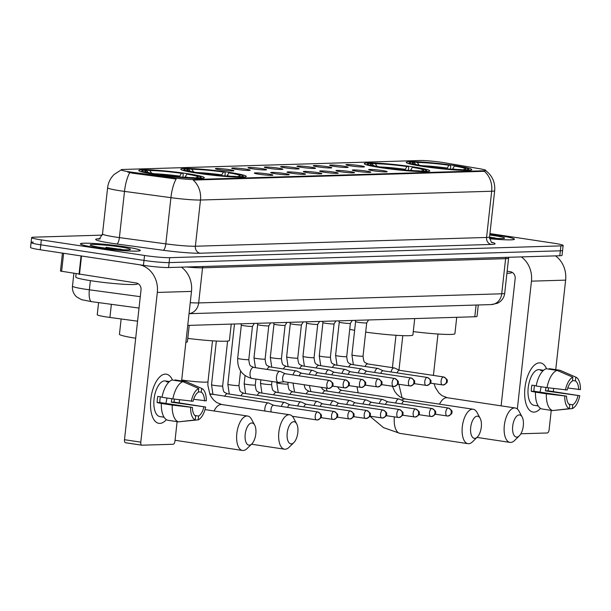<?xml version="1.0" encoding="UTF-8"?>
<svg xmlns="http://www.w3.org/2000/svg" width="611" height="611" viewBox="0 0 611 611"><rect width="100%" height="100%" fill="white"/><g stroke="black" fill="none" stroke-linecap="round" stroke-linejoin="round"><path stroke-width="0.92" d="M197.926 173.295A32.948 2.467 6.3 0 0 246.286 176.442A32.948 2.467 6.3 0 0 229.156 172.355A32.948 2.467 6.3 0 0 180.795 169.209A32.948 2.467 6.3 0 0 197.926 173.295M381.401 167.765A32.948 2.467 6.3 0 0 429.762 170.904A32.948 2.467 6.3 0 0 412.631 166.818A32.948 2.467 6.3 0 0 364.263 163.679A32.948 2.467 6.3 0 0 381.401 167.765M423.408 166.498A32.948 2.467 6.3 0 0 471.768 169.644A32.948 2.467 6.3 0 0 454.637 165.558A32.948 2.467 6.3 0 0 406.277 162.411A32.948 2.467 6.3 0 0 423.408 166.498M155.92 174.563A32.948 2.467 6.3 0 0 204.28 177.702A32.948 2.467 6.3 0 0 187.142 173.616A32.948 2.467 6.3 0 0 138.781 170.477A32.948 2.467 6.3 0 0 155.92 174.563M268.053 173.982A9.325 0.703 -173.7 0 1 272.888 175.166A9.325 0.703 -173.7 0 1 259.217 174.25A9.325 0.703 -173.7 0 1 254.375 173.127A9.325 0.703 -173.7 0 1 258.751 172.982A9.325 0.703 -173.7 0 1 268.053 173.982M284.375 173.493A9.325 0.703 -173.7 0 1 289.209 174.677A9.325 0.703 -173.7 0 1 275.538 173.753A9.325 0.703 -173.7 0 1 270.696 172.63A9.325 0.703 -173.7 0 1 275.072 172.493A9.325 0.703 -173.7 0 1 284.375 173.493M300.696 172.997A9.325 0.703 -173.7 0 1 305.531 174.188A9.325 0.703 -173.7 0 1 291.859 173.264A9.325 0.703 -173.7 0 1 287.017 172.142A9.325 0.703 -173.7 0 1 291.386 171.996A9.325 0.703 -173.7 0 1 300.696 172.997M317.017 172.508A9.325 0.703 -173.7 0 1 321.852 173.692A9.325 0.703 -173.7 0 1 308.181 172.776A9.325 0.703 -173.7 0 1 303.331 171.645A9.325 0.703 -173.7 0 1 307.707 171.508A9.325 0.703 -173.7 0 1 317.017 172.508M333.339 172.012A9.325 0.703 -173.7 0 1 338.173 173.203A9.325 0.703 -173.7 0 1 324.502 172.279A9.325 0.703 -173.7 0 1 319.652 171.156A9.325 0.703 -173.7 0 1 324.029 171.011A9.325 0.703 -173.7 0 1 333.339 172.012M349.66 171.523A9.325 0.703 -173.7 0 1 354.495 172.707A9.325 0.703 -173.7 0 1 340.816 171.79A9.325 0.703 -173.7 0 1 335.974 170.668A9.325 0.703 -173.7 0 1 340.35 170.522A9.325 0.703 -173.7 0 1 349.66 171.523M365.974 171.034A9.325 0.703 -173.7 0 1 370.816 172.218A9.325 0.703 -173.7 0 1 357.137 171.294A9.325 0.703 -173.7 0 1 352.295 170.171A9.325 0.703 -173.7 0 1 356.671 170.026A9.325 0.703 -173.7 0 1 365.974 171.034M382.295 170.538A9.325 0.703 -173.7 0 1 387.137 171.729A9.325 0.703 -173.7 0 1 373.458 170.805A9.325 0.703 -173.7 0 1 368.616 169.682A9.325 0.703 -173.7 0 1 372.993 169.537A9.325 0.703 -173.7 0 1 382.295 170.538M229.041 169.575A9.325 0.703 -173.7 0 1 233.876 170.759A9.325 0.703 -173.7 0 1 220.204 169.835A9.325 0.703 -173.7 0 1 215.362 168.712A9.325 0.703 -173.7 0 1 219.739 168.567A9.325 0.703 -173.7 0 1 229.041 169.575M245.362 169.079A9.325 0.703 -173.7 0 1 250.197 170.27A9.325 0.703 -173.7 0 1 236.526 169.346A9.325 0.703 -173.7 0 1 231.684 168.224A9.325 0.703 -173.7 0 1 236.06 168.078A9.325 0.703 -173.7 0 1 245.362 169.079M261.684 168.59A9.325 0.703 -173.7 0 1 266.518 169.774A9.325 0.703 -173.7 0 1 252.847 168.857A9.325 0.703 -173.7 0 1 248.005 167.727A9.325 0.703 -173.7 0 1 252.381 167.59A9.325 0.703 -173.7 0 1 261.684 168.59M278.005 168.094A9.325 0.703 -173.7 0 1 282.84 169.285A9.325 0.703 -173.7 0 1 269.168 168.361A9.325 0.703 -173.7 0 1 264.326 167.238A9.325 0.703 -173.7 0 1 268.695 167.093A9.325 0.703 -173.7 0 1 278.005 168.094M294.326 167.605A9.325 0.703 -173.7 0 1 299.161 168.789A9.325 0.703 -173.7 0 1 285.49 167.872A9.325 0.703 -173.7 0 1 280.64 166.75A9.325 0.703 -173.7 0 1 285.016 166.604A9.325 0.703 -173.7 0 1 294.326 167.605M310.648 167.109A9.325 0.703 -173.7 0 1 315.482 168.3A9.325 0.703 -173.7 0 1 301.811 167.376A9.325 0.703 -173.7 0 1 296.961 166.253A9.325 0.703 -173.7 0 1 301.338 166.108A9.325 0.703 -173.7 0 1 310.648 167.109M326.969 166.62A9.325 0.703 -173.7 0 1 331.804 167.804A9.325 0.703 -173.7 0 1 318.125 166.887A9.325 0.703 -173.7 0 1 313.283 165.764A9.325 0.703 -173.7 0 1 317.659 165.619A9.325 0.703 -173.7 0 1 326.969 166.62M343.283 166.131A9.325 0.703 -173.7 0 1 348.125 167.315A9.325 0.703 -173.7 0 1 334.446 166.398A9.325 0.703 -173.7 0 1 329.604 165.268A9.325 0.703 -173.7 0 1 333.98 165.13A9.325 0.703 -173.7 0 1 343.283 166.131M359.604 165.634A9.325 0.703 -173.7 0 1 364.446 166.826A9.325 0.703 -173.7 0 1 350.767 165.902A9.325 0.703 -173.7 0 1 345.925 164.779A9.325 0.703 -173.7 0 1 350.302 164.634A9.325 0.703 -173.7 0 1 359.604 165.634M137.574 321.187L109.911 317.453A18.651 1.398 -173.7 0 1 106.948 317.025A18.651 1.398 -173.7 0 1 97.248 314.718L98.585 302.598M132.503 172.287A16.787 1.26 -173.7 0 1 129.838 171.905A16.787 1.26 -173.7 0 1 121.108 169.82A16.787 1.26 -173.7 0 1 123.124 169.453L420.078 160.502A16.787 1.26 -173.7 0 1 445.121 162.862L479.505 168.712A16.787 1.26 -173.7 0 1 485.814 170.4A16.787 1.26 -173.7 0 1 483.79 170.775L194.115 179.504A16.787 1.26 -173.7 0 1 174.158 177.916L132.503 172.287L132.404 173.18L127.699 172.073M478.298 304.973L477.046 316.345A18.651 1.398 -173.7 0 1 474.8 316.758L187.737 325.411M96.034 247.6A30.153 2.261 6.3 0 0 140.286 250.479A30.153 2.261 6.3 0 0 124.606 246.737A30.153 2.261 6.3 0 0 80.354 243.858A30.153 2.261 6.3 0 0 96.034 247.6M489.64 238.702A30.153 2.261 6.3 0 0 514.424 239.199A30.153 2.261 6.3 0 0 498.744 235.464A30.153 2.261 6.3 0 0 489.862 234.25M33.338 242.109A18.651 1.398 6.3 0 0 31.092 242.521L30.55 247.447A18.651 1.398 6.3 0 0 40.25 249.762L143.448 265.342A18.651 1.398 6.3 0 0 168.583 267.534L559.806 255.742L560.348 250.808A18.651 1.398 6.3 0 0 562.594 250.395A18.651 1.398 6.3 0 1 560.348 250.808L169.125 262.6L560.348 250.808L560.89 245.882A18.651 1.398 6.3 0 0 563.136 245.469A18.651 1.398 6.3 0 0 553.436 243.155L489.938 233.57M143.448 265.342L143.99 260.408A18.651 1.398 6.3 0 0 169.125 262.6A18.651 1.398 6.3 0 1 143.99 260.408L40.792 244.835L143.99 260.408L144.54 255.482A18.651 1.398 6.3 0 0 169.667 257.674L560.89 245.882M31.092 242.521A18.651 1.398 6.3 0 0 40.792 244.835A18.651 1.398 6.3 0 1 31.092 242.521L31.642 237.595A18.651 1.398 6.3 0 0 41.334 239.902L144.54 255.482M485.661 170.568C492.29 175.632 495.292 182.345 494.673 190.693A24.868 1.864 -173.7 0 1 491.679 191.243A21.759 19.155 88.3 0 0 484.424 171.301L193.221 180.077A21.759 19.155 -91.7 0 1 200.477 200.026A24.868 1.864 -173.7 0 1 170.92 197.666A21.759 6.706 -82.3 0 1 176.159 178.992L132.404 173.18M102.266 235.12L33.88 237.183A18.651 1.398 6.3 0 0 31.642 237.595M559.806 255.742A18.651 1.398 6.3 0 0 562.044 255.329L563.136 245.469M124.461 246.745A29.84 2.238 6.3 0 0 80.66 243.896A29.84 2.238 6.3 0 0 96.179 247.592A29.84 2.238 6.3 0 0 139.98 250.441A29.84 2.238 6.3 0 0 124.461 246.745M76.1 273.85L75.749 277.027A31.085 2.329 6.3 0 0 91.917 280.884A31.085 2.329 6.3 0 0 137.536 283.855L137.59 283.389M123.002 249.746L106.001 247.295L111.034 248.776M100.716 247.455A20.262 1.52 6.3 0 0 130.395 249.502A20.262 1.52 6.3 0 0 119.924 246.882A20.262 1.52 6.3 0 0 99.44 244.69A20.262 1.52 6.3 0 0 90.222 245.064A20.262 1.52 6.3 0 0 100.716 247.455M106.001 247.295L116.754 249.326M119.695 248.975L122.666 249.731M159.891 423.408A24.868 11.64 -81.4 0 1 150.573 406.941A24.868 11.64 -81.4 0 1 153.521 387.397A24.868 11.64 -81.4 0 1 165.329 374.115A24.868 11.64 -81.4 0 1 172.462 380.08A24.868 11.64 -81.4 0 0 166.322 374.176A24.868 11.64 -81.4 0 0 165.329 374.115A24.868 11.64 -81.4 0 0 150.948 398.067A24.868 11.64 -81.4 0 0 158.898 423.347A24.868 11.64 -81.4 0 0 159.891 423.408A24.868 11.64 -81.4 0 0 166.391 419.65A24.868 11.64 -81.4 0 1 159.891 423.408M139.72 264.777A24.868 21.897 88.3 0 1 157.317 292.432L140.79 442.158A3.108 1.459 98.6 0 0 141.798 445.19A3.108 1.459 98.6 0 0 141.92 445.198L173.15 444.258A3.108 1.459 98.6 0 0 174.96 441.127L177.114 421.651M181.375 267.144A24.868 21.897 88.3 0 1 191.487 291.409L181.604 380.928M179.527 399.785L179.183 402.87M141.676 445.159L125.629 442.738A3.108 1.459 -81.4 0 1 125.499 442.731A3.108 1.459 -81.4 0 1 124.491 439.699L141.019 289.973A6.217 5.476 -91.7 0 0 136.268 282.992L60.451 271.078L62.437 253.114M162.068 397.074L157.791 396.424A18.025 8.439 -81.4 0 0 157.111 402.588L161.35 403.443A20.514 9.6 -81.4 0 0 167.605 420.215L178.473 421.857L195.245 419.933L195.665 416.144A12.434 5.82 -81.4 0 1 192.412 407.422L159.822 402.504A12.434 5.82 98.6 0 1 160.395 396.822M172.89 398.922L193.091 401.259A12.434 5.82 -81.4 0 1 198.3 392.285L198.72 388.497L182.91 381.661L172.042 380.019A20.514 9.6 -81.4 0 0 162.03 397.28L172.89 398.922A20.514 9.6 -81.4 0 1 182.91 381.661M163.924 417.122A18.025 8.439 -81.4 0 1 163.893 417.122A18.025 8.439 -81.4 0 1 163.175 417.076A18.025 8.439 -81.4 0 1 162.45 416.901L164.031 417.137M163.175 417.076L159.922 416.587A18.025 8.439 -81.4 0 1 154.155 398.257A18.025 8.439 -81.4 0 1 164.58 380.89A18.025 8.439 -81.4 0 1 165.298 380.936L168.56 381.424A18.025 8.439 -81.4 0 1 169.285 381.608L169.384 381.623M168.896 382.081L166.337 381.699A18.025 8.439 -81.4 0 1 167.842 381.386A18.025 8.439 -81.4 0 1 168.56 381.424M174.395 399.12A18.025 8.439 -81.4 0 1 173.944 402.076L205.632 407.025A16.161 7.569 -81.4 0 1 198.193 419.849L198.613 416.06L194.802 415.48M198.361 391.758L201.248 392.193L201.668 388.405L185.851 381.57L174.99 379.927L174.929 380.454M185.851 381.57A20.514 9.6 -81.4 0 1 186.378 381.76L201.775 388.451A16.161 7.569 -81.4 0 1 206.312 400.862L193.641 399.281M180.489 421.628L198.193 419.849M191.281 401.32A16.161 7.569 -81.4 0 1 198.72 388.497M201.248 392.193A12.434 5.82 -81.4 0 1 204.502 400.915M171.79 398.754A12.434 5.82 98.6 0 1 171.233 402.16L205.632 407.025M203.822 407.079A12.434 5.82 -81.4 0 1 198.613 416.06M178.473 421.857A20.514 9.6 -81.4 0 1 172.21 405.085L192.412 407.422M161.35 403.443L172.21 405.085M195.245 419.933A16.161 7.569 -81.4 0 1 190.601 407.476M166.902 398.021A12.434 5.82 -81.4 0 1 165.795 403.405M157.111 402.588L159.822 402.504M171.233 402.16L173.944 402.076M489.632 238.68A29.84 2.238 6.3 0 0 514.111 239.168A29.84 2.238 6.3 0 0 498.599 235.464A29.84 2.238 6.3 0 0 489.862 234.273M497.14 238.473L489.548 237.076M489.541 237.931A20.262 1.52 6.3 0 0 504.526 238.221A20.262 1.52 6.3 0 0 494.055 235.602A20.262 1.52 6.3 0 0 489.778 234.998M506.924 273.285A31.085 2.329 6.3 0 0 511.674 272.575L511.728 272.109M489.533 237.763L490.885 238.046M493.833 237.694L496.804 238.458M249.288 445.159A11.189 5.239 98.6 0 0 251.839 443.869A11.189 5.239 98.6 0 0 254.672 425.096A11.189 5.239 98.6 0 0 251.732 422.98A11.189 5.239 98.6 0 0 245.21 434.23A11.189 5.239 98.6 0 0 249.288 445.159M251.839 443.869L247.142 448.489A17.406 8.149 -81.4 0 1 243.17 450.498A17.406 8.149 -81.4 0 1 242.483 450.46A17.406 8.149 -81.4 0 1 236.915 432.764A17.406 8.149 -81.4 0 1 246.981 415.999A17.406 8.149 -81.4 0 1 247.676 416.038A17.406 8.149 -81.4 0 1 251.549 419.299L254.672 425.096M121.138 318.965L119.451 334.232A34.193 2.566 6.3 0 0 135.695 338.234M146.77 170.622L147.289 170.164A29.588 2.215 6.3 0 1 182.758 173.257L183.216 174.471L182.918 177.159M199.079 178.458L198.712 177.923A29.588 2.215 6.3 0 0 200.874 177.159A29.588 2.215 6.3 0 0 188.188 174.082L186.829 174.12L184.988 177.305M196.055 178.427L195.772 178.015A29.588 2.215 6.3 0 1 160.303 174.922L160.158 175.174M182.758 173.257L181.398 173.303A26.731 2.001 6.3 0 0 149.81 170.545L147.289 170.164M198.712 177.923L196.2 177.549A26.731 2.001 6.3 0 0 198.01 177.167A26.731 2.001 6.3 0 0 186.829 174.12M160.303 174.922L161.663 174.876A26.731 2.001 6.3 0 0 193.252 177.633L195.772 178.015M149.81 170.545L151.979 173.715M179.397 176.877L181.398 173.303M195.68 178L196.2 177.549M185.874 342.313A34.193 2.566 6.3 0 0 187.417 341.732L189.227 325.365M154.713 174.372L154.873 174.097A29.588 2.215 6.3 0 1 142.218 170.683L141.019 171.645M148.122 172.47L146.861 170.629L144.349 170.255A29.588 2.215 6.3 0 0 142.218 170.683M146.861 170.629A26.731 2.001 6.3 0 0 145.021 171.317A26.731 2.001 6.3 0 0 156.233 174.059L154.873 174.097M156.233 174.059L156.454 174.639M291.294 443.892A11.189 5.239 98.6 0 0 293.845 442.601A11.189 5.239 98.6 0 0 296.679 423.835A11.189 5.239 98.6 0 0 293.746 421.712A11.189 5.239 98.6 0 0 287.216 432.962A11.189 5.239 98.6 0 0 291.294 443.892M293.845 442.601L289.156 447.221A17.406 8.149 -81.4 0 1 285.184 449.238A17.406 8.149 -81.4 0 1 284.489 449.192A17.406 8.149 -81.4 0 1 278.929 431.496A17.406 8.149 -81.4 0 1 288.995 414.732A17.406 8.149 -81.4 0 1 289.683 414.77A17.406 8.149 -81.4 0 1 293.563 418.031L296.679 423.835M188.776 169.354L189.303 168.896A29.588 2.215 6.3 0 1 224.772 171.989L225.222 173.203L224.932 175.892M241.085 177.19L240.726 176.655A29.588 2.215 6.3 0 0 242.888 175.892A29.588 2.215 6.3 0 0 230.202 172.814L228.835 172.852L227.002 176.037M238.061 177.159L237.778 176.747A29.588 2.215 6.3 0 1 202.31 173.654L202.165 173.906M224.772 171.989L223.405 172.035A26.731 2.001 6.3 0 0 191.816 169.278L189.303 168.896M240.726 176.655L238.214 176.281A26.731 2.001 6.3 0 0 240.016 175.899A26.731 2.001 6.3 0 0 228.835 172.852M202.31 173.654L203.677 173.608A26.731 2.001 6.3 0 0 235.266 176.365L237.778 176.747M191.816 169.278L193.993 172.447M221.411 175.609L223.405 172.035M237.687 176.732L238.214 176.281M187.791 338.387A34.193 2.566 6.3 0 0 229.43 340.472L231.233 324.097M196.719 173.112L196.879 172.837A29.588 2.215 6.3 0 1 184.232 169.423L183.025 170.377M190.136 171.21L188.868 169.369L186.355 168.987A29.588 2.215 6.3 0 0 184.232 169.423M188.868 169.369A26.731 2.001 6.3 0 0 187.027 170.049A26.731 2.001 6.3 0 0 198.239 172.791L196.879 172.837M198.239 172.791L198.46 173.371M474.77 438.362A11.189 5.239 98.6 0 0 477.321 437.071A11.189 5.239 98.6 0 0 480.154 418.306A11.189 5.239 98.6 0 0 477.214 416.183A11.189 5.239 98.6 0 0 470.691 427.433A11.189 5.239 98.6 0 0 474.77 438.362M477.321 437.071L472.624 441.692A17.406 8.149 -81.4 0 1 468.66 443.701A17.406 8.149 -81.4 0 1 467.965 443.662A17.406 8.149 -81.4 0 1 462.405 425.966A17.406 8.149 -81.4 0 1 472.463 409.202A17.406 8.149 -81.4 0 1 473.158 409.24A17.406 8.149 -81.4 0 1 477.031 412.501L480.154 418.306M349.729 329.306A34.193 2.566 6.3 0 0 354.624 330.322M372.252 163.824L372.779 163.366A29.588 2.215 6.3 0 1 408.247 166.459L408.698 167.674L408.4 170.362M424.561 171.66L424.202 171.126A29.588 2.215 6.3 0 0 426.363 170.362A29.588 2.215 6.3 0 0 413.678 167.284L412.31 167.322L410.477 170.507M421.537 171.63L421.254 171.217A29.588 2.215 6.3 0 1 385.785 168.124L385.64 168.376M408.247 166.459L406.88 166.505A26.731 2.001 6.3 0 0 375.291 163.748L372.779 163.366M424.202 171.126L421.682 170.752A26.731 2.001 6.3 0 0 423.492 170.37A26.731 2.001 6.3 0 0 412.31 167.322M385.785 168.124L387.145 168.078A26.731 2.001 6.3 0 0 418.741 170.836L421.254 171.217M375.291 163.748L377.461 166.918M404.879 170.079L406.88 166.505M421.162 171.202L421.682 170.752M365.684 332.109A34.193 2.566 6.3 0 0 412.906 334.935L414.709 318.568M380.195 167.574L380.355 167.299A29.588 2.215 6.3 0 1 367.707 163.885L366.501 164.848M373.604 165.673L372.343 163.832L369.831 163.458A29.588 2.215 6.3 0 0 367.707 163.885M372.343 163.832A26.731 2.001 6.3 0 0 370.503 164.519A26.731 2.001 6.3 0 0 381.715 167.261L380.355 167.299M381.715 167.261L381.936 167.842M516.776 437.094A11.189 5.239 98.6 0 0 519.327 435.803A11.189 5.239 98.6 0 0 522.161 417.038A11.189 5.239 98.6 0 0 519.228 414.915A11.189 5.239 98.6 0 0 512.698 426.165A11.189 5.239 98.6 0 0 516.776 437.094M519.327 435.803L514.638 440.424A17.406 8.149 -81.4 0 1 510.666 442.44A17.406 8.149 -81.4 0 1 509.971 442.395A17.406 8.149 -81.4 0 1 504.411 424.698A17.406 8.149 -81.4 0 1 514.477 407.934A17.406 8.149 -81.4 0 1 515.165 407.972A17.406 8.149 -81.4 0 1 519.045 411.234L522.161 417.038M414.266 162.557L414.785 162.098A29.588 2.215 6.3 0 1 450.254 165.199L450.712 166.413L450.414 169.094M466.575 170.393L466.208 169.866A29.588 2.215 6.3 0 0 468.37 169.094A29.588 2.215 6.3 0 0 455.684 166.016L454.324 166.055L452.484 169.239M463.543 170.362L463.26 169.95A29.588 2.215 6.3 0 1 427.792 166.856L427.647 167.109M450.254 165.199L448.886 165.237A26.731 2.001 6.3 0 0 417.298 162.48L414.785 162.098M466.208 169.866L463.696 169.484A26.731 2.001 6.3 0 0 465.498 169.102A26.731 2.001 6.3 0 0 454.324 166.055M427.792 166.856L429.159 166.818A26.731 2.001 6.3 0 0 460.747 169.568L463.26 169.95M417.298 162.48L419.474 165.65M446.893 168.812L448.886 165.237M463.169 169.934L463.696 169.484M413.273 331.59A34.193 2.566 6.3 0 0 454.912 333.675L456.723 317.3M422.201 166.314L422.361 166.039A29.588 2.215 6.3 0 1 409.714 162.625L408.515 163.58M415.617 164.412L414.35 162.572L411.837 162.19A29.588 2.215 6.3 0 0 409.714 162.625M414.35 162.572A26.731 2.001 6.3 0 0 412.517 163.252A26.731 2.001 6.3 0 0 423.728 165.993L422.361 166.039M423.728 165.993L423.942 166.574M273.675 405.299L268.68 403.023A5.598 2.62 98.6 0 0 268.351 402.924A5.598 2.62 98.6 0 0 268.122 402.909A5.598 2.62 98.6 0 0 264.861 408.53A5.598 2.62 98.6 0 0 264.869 411.027M273.705 405.314A4.04 1.894 98.6 0 0 273.545 405.276A4.04 1.894 98.6 0 0 273.384 405.269A4.04 1.894 98.6 0 0 271.032 409.332A4.04 1.894 98.6 0 0 271.223 411.982M289.996 404.803L285.001 402.527A5.598 2.62 98.6 0 0 284.665 402.428A5.598 2.62 98.6 0 0 284.443 402.412A5.598 2.62 98.6 0 0 281.465 406.468M290.026 404.826A4.04 1.894 98.6 0 0 289.866 404.788A4.04 1.894 98.6 0 0 289.706 404.772A4.04 1.894 98.6 0 0 287.636 407.4M306.31 404.314L301.322 402.038A5.598 2.62 98.6 0 0 300.986 401.939A5.598 2.62 98.6 0 0 300.765 401.923A5.598 2.62 98.6 0 0 297.786 405.979M306.348 404.329A4.04 1.894 98.6 0 0 306.187 404.291A4.04 1.894 98.6 0 0 306.027 404.283A4.04 1.894 98.6 0 0 303.957 406.911M322.631 403.818L317.644 401.542A5.598 2.62 98.6 0 0 317.308 401.442A5.598 2.62 98.6 0 0 317.086 401.435A5.598 2.62 98.6 0 0 314.1 405.49M322.669 403.84A4.04 1.894 98.6 0 0 322.509 403.802A4.04 1.894 98.6 0 0 322.348 403.795A4.04 1.894 98.6 0 0 320.279 406.422M338.952 403.329L333.965 401.053A5.598 2.62 98.6 0 0 333.629 400.953A5.598 2.62 98.6 0 0 333.407 400.938A5.598 2.62 98.6 0 0 330.421 404.994M338.983 403.344A4.04 1.894 98.6 0 0 338.83 403.306A4.04 1.894 98.6 0 0 338.67 403.298A4.04 1.894 98.6 0 0 336.592 405.925M355.274 402.832L350.286 400.564A5.598 2.62 98.6 0 0 349.95 400.457A5.598 2.62 98.6 0 0 349.729 400.449A5.598 2.62 98.6 0 0 346.743 404.505M355.304 402.855A4.04 1.894 98.6 0 0 355.151 402.817A4.04 1.894 98.6 0 0 354.991 402.809A4.04 1.894 98.6 0 0 352.914 405.437M371.595 402.344L366.608 400.068A5.598 2.62 98.6 0 0 366.272 399.968A5.598 2.62 98.6 0 0 366.05 399.953A5.598 2.62 98.6 0 0 363.064 404.008M371.625 402.366A4.04 1.894 98.6 0 0 371.473 402.328A4.04 1.894 98.6 0 0 371.312 402.313A4.04 1.894 98.6 0 0 369.235 404.94M387.916 401.855L382.929 399.579A5.598 2.62 98.6 0 0 382.593 399.479A5.598 2.62 98.6 0 0 382.371 399.464A5.598 2.62 98.6 0 0 379.385 403.52M387.947 401.87A4.04 1.894 98.6 0 0 387.794 401.832A4.04 1.894 98.6 0 0 387.634 401.824A4.04 1.894 98.6 0 0 385.556 404.451M404.238 401.358L399.25 399.082A5.598 2.62 98.6 0 0 398.914 398.983A5.598 2.62 98.6 0 0 398.693 398.968A5.598 2.62 98.6 0 0 395.707 403.031M404.268 401.381A4.04 1.894 98.6 0 0 404.115 401.343A4.04 1.894 98.6 0 0 403.947 401.328A4.04 1.894 98.6 0 0 401.878 403.963M254.344 323.402L252.458 326.32A5.598 0.42 -173.7 0 1 252.458 326.32A5.598 0.42 -173.7 0 1 244.247 325.77A5.598 0.42 -173.7 0 1 241.345 325.09A5.598 0.42 -173.7 0 1 241.337 325.075L240.871 323.807M285.291 373.749L280.296 371.473A5.598 2.62 98.6 0 0 279.96 371.373A5.598 2.62 98.6 0 0 279.739 371.358A5.598 2.62 98.6 0 0 276.478 376.987A5.598 2.62 98.6 0 0 278.295 382.44A5.598 2.62 98.6 0 0 278.517 382.448A5.598 2.62 98.6 0 0 278.647 382.44L284.084 381.738M285.322 373.772A4.04 1.894 98.6 0 0 285.161 373.733A4.04 1.894 98.6 0 0 285.001 373.718A4.04 1.894 98.6 0 0 282.649 377.781A4.04 1.894 98.6 0 0 283.955 381.722A4.04 1.894 98.6 0 0 284.115 381.73M268.787 325.808A5.598 0.42 -173.7 0 1 268.779 325.823A5.598 0.42 -173.7 0 1 260.569 325.273A5.598 0.42 -173.7 0 1 257.666 324.601A5.598 0.42 -173.7 0 1 257.659 324.578L257.185 323.318M301.605 373.26L296.618 370.984A5.598 2.62 98.6 0 0 296.282 370.885A5.598 2.62 98.6 0 0 296.06 370.869A5.598 2.62 98.6 0 0 293.081 374.925M301.643 373.275A4.04 1.894 98.6 0 0 301.483 373.237A4.04 1.894 98.6 0 0 301.322 373.229A4.04 1.894 98.6 0 0 299.253 375.857M286.987 322.417L285.1 325.335A5.598 0.42 -173.7 0 1 285.1 325.335A5.598 0.42 -173.7 0 1 276.89 324.785A5.598 0.42 -173.7 0 1 273.98 324.105A5.598 0.42 -173.7 0 1 273.98 324.09L273.507 322.829M317.926 372.763L312.939 370.487A5.598 2.62 98.6 0 0 312.603 370.388A5.598 2.62 98.6 0 0 312.381 370.381A5.598 2.62 98.6 0 0 309.395 374.436M317.964 372.786A4.04 1.894 98.6 0 0 317.804 372.748A4.04 1.894 98.6 0 0 317.644 372.741A4.04 1.894 98.6 0 0 315.574 375.368M303.308 321.928L301.422 324.838A5.598 0.42 -173.7 0 1 301.422 324.838A5.598 0.42 -173.7 0 1 293.211 324.288A5.598 0.42 -173.7 0 1 290.301 323.616A5.598 0.42 -173.7 0 1 290.301 323.601L289.828 322.333M334.248 372.275L329.26 369.999A5.598 2.62 98.6 0 0 328.924 369.899A5.598 2.62 98.6 0 0 328.703 369.884A5.598 2.62 98.6 0 0 325.716 373.94M334.278 372.29A4.04 1.894 98.6 0 0 334.125 372.252A4.04 1.894 98.6 0 0 333.965 372.244A4.04 1.894 98.6 0 0 331.888 374.871M319.064 365.477A5.598 2.62 98.6 0 0 318.85 365.424C315.772 363.492 314.986 365.454 314.069 357.603L317.743 324.342A5.598 0.42 -173.7 0 1 317.735 324.349A5.598 0.42 -173.7 0 1 309.533 323.799A5.598 0.42 -173.7 0 1 306.623 323.12A5.598 0.42 -173.7 0 1 306.623 323.104L306.149 321.844M350.569 371.778L345.582 369.51A5.598 2.62 98.6 0 0 345.246 369.403A5.598 2.62 98.6 0 0 345.024 369.395A5.598 2.62 98.6 0 0 342.038 373.451M350.599 371.801A4.04 1.894 98.6 0 0 350.447 371.763A4.04 1.894 98.6 0 0 350.286 371.755A4.04 1.894 98.6 0 0 348.209 374.383M325.854 323.311A5.598 0.42 -173.7 0 1 322.944 322.631A5.598 0.42 -173.7 0 1 322.944 322.616L319.27 355.885A5.598 0.42 -173.7 0 0 322.18 356.58A5.598 0.42 -173.7 0 0 329.543 357.244A5.598 0.42 -173.7 0 0 330.391 357.114L334.064 323.853A5.598 0.42 -173.7 0 1 325.854 323.311M411.249 378.033A4.04 1.894 98.6 0 0 410.982 377.942L366.768 371.274A4.04 1.894 98.6 0 1 366.921 371.312L361.903 369.013A5.598 2.62 98.6 0 0 361.567 368.914A5.598 2.62 98.6 0 0 361.345 368.899A5.598 2.62 98.6 0 0 358.359 372.954M366.768 371.274A4.04 1.894 98.6 0 0 366.608 371.259A4.04 1.894 98.6 0 0 364.53 373.886M334.064 323.845A5.598 0.42 -173.7 0 1 334.057 323.861L335.951 320.943M342.175 322.814A5.598 0.42 -173.7 0 1 339.265 322.134A5.598 0.42 -173.7 0 1 339.265 322.119L335.592 355.396A5.598 0.42 -173.7 0 0 338.502 356.091A5.598 0.42 -173.7 0 0 345.864 356.748A5.598 0.42 -173.7 0 0 346.712 356.618L350.386 323.356A5.598 0.42 -173.7 0 1 342.175 322.814M383.212 370.801L378.224 368.525A5.598 2.62 98.6 0 0 377.888 368.425A5.598 2.62 98.6 0 0 377.667 368.41A5.598 2.62 98.6 0 0 374.68 372.466M383.242 370.816A4.04 1.894 98.6 0 0 383.089 370.778A4.04 1.894 98.6 0 0 382.929 370.77A4.04 1.894 98.6 0 0 380.852 373.397M350.386 323.349A5.598 0.42 -173.7 0 1 350.378 323.364L352.264 320.454M368.586 319.958L366.699 322.875A5.598 0.42 -173.7 0 1 366.699 322.875A5.598 0.42 -173.7 0 1 358.497 322.325A5.598 0.42 -173.7 0 1 355.587 321.646A5.598 0.42 -173.7 0 1 355.587 321.63M399.533 370.304L394.546 368.028A5.598 2.62 98.6 0 0 394.21 367.929A5.598 2.62 98.6 0 0 393.988 367.914A5.598 2.62 98.6 0 0 391.002 371.977M399.563 370.327A4.04 1.894 98.6 0 0 399.411 370.289A4.04 1.894 98.6 0 0 399.243 370.274A4.04 1.894 98.6 0 0 397.173 372.909M534.022 412.127A24.868 11.64 -81.4 0 1 524.704 395.661A24.868 11.64 -81.4 0 1 527.66 376.116A24.868 11.64 -81.4 0 1 539.467 362.835A24.868 11.64 -81.4 0 1 546.601 368.8A24.868 11.64 -81.4 0 0 540.452 362.896A24.868 11.64 -81.4 0 0 539.467 362.835A24.868 11.64 -81.4 0 0 525.086 386.794A24.868 11.64 -81.4 0 0 533.036 412.066A24.868 11.64 -81.4 0 0 534.022 412.127A24.868 11.64 -81.4 0 0 540.529 408.377A24.868 11.64 -81.4 0 1 534.022 412.127M521.336 256.903A24.868 21.897 88.3 0 1 531.455 281.159L517.341 409.019M555.506 255.872A24.868 21.897 88.3 0 1 565.626 280.128L555.743 369.647M551.244 410.371L549.098 429.854A3.108 1.459 98.6 0 1 547.28 432.978L520.862 433.772M553.658 388.504L553.322 391.59M501.119 405.857L515.157 278.7A6.217 5.476 -91.7 0 0 510.406 271.719L507.153 271.223M536.206 385.793L531.929 385.144A18.025 8.439 -81.4 0 0 531.249 391.307L535.488 392.163A20.514 9.6 -81.4 0 0 541.743 408.935L552.604 410.577L569.383 408.66L569.803 404.872A12.434 5.82 -81.4 0 1 566.55 396.149L533.961 391.231A12.434 5.82 98.6 0 1 534.533 385.541M547.028 387.641L567.229 389.986A12.434 5.82 -81.4 0 1 572.438 381.004L572.858 377.216L557.041 370.381L546.181 368.739A20.514 9.6 -81.4 0 0 536.168 386.007L547.028 387.641A20.514 9.6 -81.4 0 1 557.041 370.381M538.062 405.841A18.025 8.439 -81.4 0 1 538.031 405.841A18.025 8.439 -81.4 0 1 537.313 405.803A18.025 8.439 -81.4 0 1 536.588 405.62L538.161 405.857M537.313 405.803L534.052 405.307A18.025 8.439 -81.4 0 1 528.294 386.984A18.025 8.439 -81.4 0 1 538.719 369.617A18.025 8.439 -81.4 0 1 539.437 369.655L542.698 370.151A18.025 8.439 -81.4 0 1 543.423 370.327L543.523 370.342M543.026 370.801L540.475 370.419A18.025 8.439 -81.4 0 1 541.98 370.106A18.025 8.439 -81.4 0 1 542.698 370.151M548.533 387.84A18.025 8.439 -81.4 0 1 548.082 390.803L579.77 395.745A16.161 7.569 -81.4 0 1 572.331 408.568L572.751 404.78L568.933 404.207M572.499 380.485L575.386 380.92L575.799 377.124L559.989 370.289L549.129 368.654L549.068 369.174M559.989 370.289A20.514 9.6 -81.4 0 1 560.508 370.48L575.913 377.17A16.161 7.569 -81.4 0 1 580.45 389.589L567.779 388M554.62 410.348L572.331 408.568M565.419 390.039A16.161 7.569 -81.4 0 1 572.858 377.216M575.386 380.92A12.434 5.82 -81.4 0 1 578.64 389.642M545.928 387.473A12.434 5.82 98.6 0 1 545.371 390.88L579.77 395.745M577.96 395.806A12.434 5.82 -81.4 0 1 572.751 404.78M552.604 410.577A20.514 9.6 -81.4 0 1 546.349 393.805L566.55 396.149M535.488 392.163L546.349 393.805M569.383 408.66A16.161 7.569 -81.4 0 1 564.74 396.203M541.041 386.74A12.434 5.82 -81.4 0 1 539.933 392.132M531.249 391.307L533.961 391.231M545.371 390.88L548.082 390.803M111.362 304.324L109.911 317.453M194.115 179.504L194.046 180.115M174.158 177.916L174.066 178.809M483.79 170.775L483.729 171.378M476.091 305.034L474.8 316.758M491.985 242.368A31.085 2.329 -173.7 0 1 491.328 244.438L200.125 253.214A31.085 2.329 -173.7 0 1 163.175 250.266A6.217 1.917 97.7 0 0 165.818 243.873L170.92 197.666L124.499 191.388A24.868 1.864 -173.7 0 1 120.55 190.831A24.868 1.864 -173.7 0 1 107.612 187.745L102.511 233.952A24.868 1.864 6.3 0 0 115.448 237.037A24.868 1.864 6.3 0 0 119.397 237.603L165.818 243.873A24.868 1.864 6.3 0 0 195.375 246.233L486.577 237.458A24.868 1.864 6.3 0 0 489.571 236.908C490.748 241.353 491.718 243.27 492.458 242.651M129.784 172.646A21.759 6.706 -82.3 0 0 124.499 191.388L119.397 237.603A6.217 1.917 97.7 0 1 116.762 243.995A31.085 2.329 -173.7 0 1 98.967 238.764M491.328 244.438A6.217 5.476 -91.7 0 1 486.577 237.458L491.679 191.243L200.477 200.026L195.375 246.233A6.217 5.476 -91.7 0 0 200.125 253.214M163.175 250.266L116.762 243.995M41.334 239.902L40.25 249.762M169.667 257.674L168.583 267.534M91.917 301.658A12.434 3.834 -82.3 0 1 91.619 301.658L81.484 299.657L76.52 296.809C73.473 293.906 72.129 290.347 72.48 286.147A24.868 1.864 6.3 0 0 85.41 289.232A24.868 1.864 6.3 0 0 89.366 289.797L90.375 280.648M190.242 302.689A24.868 1.864 6.3 0 0 198.667 302.926L202.547 267.809A24.868 1.864 -173.7 0 1 186.615 266.992M139.025 308.059L91.619 301.658A12.434 3.834 -82.3 0 1 89.366 289.797L140.286 296.671M189.036 313.649A12.434 10.945 -91.7 0 0 198.667 302.926L501.73 293.792L505.61 258.674L202.547 267.809A3.108 2.734 88.3 0 1 202.974 266.495M504.717 293.242C504.235 296.977 502.471 299.94 499.424 302.147L497.499 303.255L491.244 304.584A12.434 10.945 -91.7 0 0 501.73 293.792A24.868 1.864 6.3 0 0 504.717 293.242L508.596 258.125A24.868 1.864 -173.7 0 1 505.61 258.674A3.108 2.734 88.3 0 1 506.03 257.361M191.487 291.409L157.317 292.432M81.515 255.994L79.476 274.423M124.491 439.699L140.79 442.158M79.025 274.354L81.064 255.925M63.62 253.29L61.619 271.391M179.741 176.136A23.913 1.795 6.3 0 0 154.491 173.768M188.226 177.488A23.913 1.795 6.3 0 0 185.171 176.953M212.506 340.823L207.984 381.76A17.406 1.306 -173.7 0 1 205.892 382.142A17.406 1.306 -173.7 0 1 182.437 380.095A17.406 1.306 -173.7 0 1 181.711 379.989M207.984 381.76L207.847 385.197L209.909 394.355L211.314 396.997L213.453 399.808L216.454 402.405L221.793 404.528A17.406 8.149 98.6 0 0 221.098 404.482A17.406 8.149 98.6 0 0 214.033 410.959M221.755 174.868A23.913 1.795 6.3 0 0 196.505 172.501M230.24 176.228A23.913 1.795 6.3 0 0 227.185 175.685M392.415 386.267L394.79 391.468L396.921 394.278L399.93 396.875L405.261 398.991A17.406 8.149 98.6 0 0 404.574 398.952A17.406 8.149 98.6 0 0 401.557 400.136M394.37 416.908A17.406 8.149 98.6 0 0 400.068 433.413L467.965 443.662M405.223 169.339A23.913 1.795 6.3 0 0 379.973 166.971M413.708 170.69A23.913 1.795 6.3 0 0 410.653 170.156M434.054 383.693L435.391 387.557L438.935 393.01L441.944 395.607L447.275 397.73A17.406 8.149 98.6 0 0 446.58 397.685A17.406 8.149 98.6 0 0 439.515 404.161M447.237 168.071A23.913 1.795 6.3 0 0 421.987 165.703M455.722 169.43A23.913 1.795 6.3 0 0 452.667 168.888M437.988 334.026L433.466 374.963A17.406 1.306 -173.7 0 1 432.481 375.276M317.598 411.944A4.04 1.894 98.6 0 0 315.261 415.831A4.04 1.894 98.6 0 0 316.551 419.94A4.04 1.894 98.6 0 0 316.712 419.948A4.04 3.559 88.3 0 0 317.277 419.986A4.04 3.559 88.3 0 0 320.691 416.481A4.04 3.559 -91.7 0 0 317.598 411.944A4.04 1.894 98.6 0 1 317.758 411.951L273.545 405.276M211.314 394.332A5.598 2.62 98.6 0 0 211.1 394.278A5.598 2.62 98.6 0 0 210.879 394.263A5.598 2.62 98.6 0 0 210.711 394.286A5.598 2.62 98.6 0 0 210.008 394.576M318.033 412.035A4.04 1.894 98.6 0 0 317.758 411.951C320.951 413.953 322.096 415.281 321.195 415.931C322.02 417.16 320.714 418.504 317.277 419.986L292.341 416.29M333.919 411.447A4.04 1.894 98.6 0 0 331.582 415.343A4.04 1.894 98.6 0 0 332.873 419.452A4.04 1.894 98.6 0 0 333.033 419.459A4.04 3.559 88.3 0 0 333.598 419.49A4.04 3.559 88.3 0 0 337.005 415.984A4.04 3.559 -91.7 0 0 333.919 411.447A4.04 1.894 98.6 0 1 334.08 411.455L289.866 404.788M227.636 393.843A5.598 2.62 98.6 0 0 227.422 393.79C224.344 391.857 223.557 393.82 222.641 385.969A5.598 0.42 -173.7 0 1 221.793 386.099A5.598 0.42 -173.7 0 1 214.43 385.434A5.598 0.42 -173.7 0 1 211.521 384.747L216.347 341.045M284.665 402.428L227.422 393.79A5.598 2.62 98.6 0 0 227.193 393.774A5.598 2.62 98.6 0 0 227.032 393.79A5.598 2.62 98.6 0 0 224.711 396.333M334.354 411.547A4.04 1.894 98.6 0 0 334.08 411.455C337.272 413.464 338.418 414.793 337.516 415.442C338.341 416.664 337.035 418.016 333.598 419.49L320.828 417.634M350.24 410.959A4.04 1.894 98.6 0 0 347.903 414.846A4.04 1.894 98.6 0 0 349.194 418.955A4.04 1.894 98.6 0 0 349.355 418.963A4.04 3.559 88.3 0 0 349.92 419.001A4.04 3.559 88.3 0 0 353.326 415.495A4.04 3.559 -91.7 0 0 350.24 410.959A4.04 1.894 98.6 0 1 350.401 410.966L306.187 404.291M243.957 393.347A5.598 2.62 98.6 0 0 243.743 393.293C240.665 391.368 239.879 393.324 238.962 385.48A5.598 0.42 -173.7 0 1 238.114 385.61A5.598 0.42 -173.7 0 1 230.752 384.945A5.598 0.42 -173.7 0 1 227.842 384.25L234.494 324.006M300.986 401.939L243.743 393.293A5.598 2.62 98.6 0 0 243.514 393.285A5.598 2.62 98.6 0 0 243.346 393.301A5.598 2.62 98.6 0 0 241.032 395.844M350.676 411.05A4.04 1.894 98.6 0 0 350.401 410.966C353.593 412.967 354.739 414.296 353.838 414.945C354.663 416.175 353.357 417.527 349.92 419.001L337.15 417.137M366.562 410.462A4.04 1.894 98.6 0 0 364.225 414.357A4.04 1.894 98.6 0 0 365.515 418.466A4.04 1.894 98.6 0 0 365.676 418.474A4.04 3.559 88.3 0 0 366.241 418.504A4.04 3.559 88.3 0 0 369.647 414.999A4.04 3.559 -91.7 0 0 366.562 410.462A4.04 1.894 98.6 0 1 366.722 410.477L322.509 403.802M260.278 392.858A5.598 2.62 98.6 0 0 260.057 392.804C256.987 390.872 256.2 392.835 255.283 384.983A5.598 0.42 -173.7 0 1 254.436 385.113A5.598 0.42 -173.7 0 1 247.073 384.456A5.598 0.42 -173.7 0 1 244.163 383.761L245.057 375.658M317.308 401.442L260.057 392.804A5.598 2.62 98.6 0 0 259.835 392.789A5.598 2.62 98.6 0 0 259.667 392.804A5.598 2.62 98.6 0 0 257.346 395.348M366.997 410.561A4.04 1.894 98.6 0 0 366.722 410.477C369.915 412.478 371.06 413.807 370.159 414.457C370.984 415.679 369.678 417.03 366.241 418.504L353.471 416.649M382.883 409.973A4.04 1.894 98.6 0 0 380.546 413.868A4.04 1.894 98.6 0 0 381.837 417.97A4.04 1.894 98.6 0 0 381.997 417.985A4.04 3.559 88.3 0 0 382.562 418.016A4.04 3.559 88.3 0 0 385.969 414.51A4.04 3.559 -91.7 0 0 382.883 409.973A4.04 1.894 98.6 0 1 383.044 409.981L338.83 403.306M276.6 392.361A5.598 2.62 98.6 0 0 276.378 392.315C273.308 390.383 272.521 392.338 271.605 384.495A5.598 0.42 -173.7 0 1 270.757 384.625A5.598 0.42 -173.7 0 1 263.394 383.96A5.598 0.42 -173.7 0 1 260.485 383.265L260.866 379.805M333.629 400.953L276.378 392.315A5.598 2.62 98.6 0 0 276.157 392.3A5.598 2.62 98.6 0 0 275.989 392.315A5.598 2.62 98.6 0 0 273.667 394.859M383.318 410.073A4.04 1.894 98.6 0 0 383.044 409.981C386.236 411.99 387.382 413.311 386.48 413.96C387.305 415.19 385.999 416.542 382.562 418.016L369.792 416.152L383.494 427.616L400.068 433.413M399.204 409.477A4.04 1.894 98.6 0 0 396.867 413.372A4.04 1.894 98.6 0 0 398.158 417.481A4.04 1.894 98.6 0 0 398.319 417.489A4.04 3.559 88.3 0 0 398.884 417.527A4.04 3.559 88.3 0 0 402.29 414.021A4.04 3.559 -91.7 0 0 399.204 409.477A4.04 1.894 98.6 0 1 399.365 409.492L355.151 402.817M292.921 391.872A5.598 2.62 98.6 0 0 292.7 391.819C289.629 389.887 288.843 391.85 287.926 384.006A5.598 0.42 -173.7 0 1 287.078 384.128A5.598 0.42 -173.7 0 1 279.716 383.471A5.598 0.42 -173.7 0 1 276.806 382.776L276.867 382.219M349.95 400.457L292.7 391.819A5.598 2.62 98.6 0 0 292.478 391.804A5.598 2.62 98.6 0 0 292.31 391.819A5.598 2.62 98.6 0 0 289.988 394.362M399.64 409.576A4.04 1.894 98.6 0 0 399.365 409.492C402.557 411.493 403.703 412.822 402.802 413.471C403.627 414.693 402.313 416.045 398.884 417.527L386.114 415.663M415.526 408.988A4.04 1.894 98.6 0 0 413.189 412.883A4.04 1.894 98.6 0 0 414.479 416.992A4.04 1.894 98.6 0 0 414.64 417A4.04 3.559 88.3 0 0 415.205 417.03A4.04 3.559 88.3 0 0 418.611 413.525A4.04 3.559 -91.7 0 0 415.526 408.988A4.04 1.894 98.6 0 1 415.686 408.996L371.473 402.328M309.242 391.384A5.598 2.62 98.6 0 0 309.021 391.33A5.598 2.62 98.6 0 0 308.799 391.315A5.598 2.62 98.6 0 0 308.631 391.33A5.598 2.62 98.6 0 0 306.31 393.874M415.961 409.087A4.04 1.894 98.6 0 0 415.686 408.996C418.879 411.004 420.024 412.326 419.123 412.983C419.94 414.205 418.634 415.556 415.205 417.03L402.435 415.175M431.847 408.499A4.04 1.894 98.6 0 0 429.51 412.387A4.04 1.894 98.6 0 0 430.801 416.496A4.04 1.894 98.6 0 0 430.961 416.503A4.04 3.559 88.3 0 0 431.526 416.542A4.04 3.559 88.3 0 0 434.933 413.036A4.04 3.559 -91.7 0 0 431.847 408.499A4.04 1.894 98.6 0 1 432.008 408.507L387.794 401.832M325.556 390.887A5.598 2.62 98.6 0 0 325.342 390.834A5.598 2.62 98.6 0 0 325.121 390.826A5.598 2.62 98.6 0 0 324.953 390.841A5.598 2.62 98.6 0 0 322.631 393.385M432.275 408.591A4.04 1.894 98.6 0 0 432.008 408.507C435.2 410.508 436.346 411.837 435.444 412.486C436.262 413.716 434.956 415.068 431.526 416.542L418.756 414.678M448.161 408.003A4.04 1.894 98.6 0 0 445.824 411.898A4.04 1.894 98.6 0 0 447.122 416.007A4.04 1.894 98.6 0 0 447.283 416.015A4.04 3.559 88.3 0 0 447.84 416.045A4.04 3.559 88.3 0 0 451.254 412.54A4.04 3.559 -91.7 0 0 448.161 408.003A4.04 1.894 98.6 0 1 448.321 408.011L404.115 401.343M341.877 390.398A5.598 2.62 98.6 0 0 341.664 390.345A5.598 2.62 98.6 0 0 341.442 390.33A5.598 2.62 98.6 0 0 341.274 390.345A5.598 2.62 98.6 0 0 338.952 392.888M448.596 408.102A4.04 1.894 98.6 0 0 448.321 408.011C451.521 410.019 452.667 411.348 451.766 411.997C452.583 413.219 451.277 414.571 447.84 416.045L435.07 414.189M329.214 380.393A4.04 1.894 98.6 0 0 326.877 384.288A4.04 1.894 98.6 0 0 328.168 388.397A4.04 1.894 98.6 0 0 328.328 388.405A4.04 3.559 88.3 0 0 328.894 388.436A4.04 3.559 88.3 0 0 332.3 384.93A4.04 3.559 -91.7 0 0 329.214 380.393A4.04 1.894 98.6 0 1 329.375 380.401L285.161 373.733M252.465 326.312L248.792 359.574A5.598 0.42 -173.7 0 1 247.944 359.703A5.598 0.42 -173.7 0 1 240.574 359.039A5.598 0.42 -173.7 0 1 237.664 358.344L241.337 325.083M253.779 367.44A5.598 2.62 98.6 0 0 253.565 367.387A5.598 2.62 98.6 0 0 253.344 367.379A5.598 2.62 98.6 0 0 253.175 367.394A5.598 2.62 98.6 0 0 250.09 372.939A5.598 2.62 98.6 0 0 251.892 378.453A5.598 2.62 98.6 0 0 252.122 378.469M329.65 380.493A4.04 1.894 98.6 0 0 329.375 380.401C332.567 382.41 333.713 383.731 332.812 384.388C333.637 385.61 332.331 386.962 328.894 388.436L283.955 381.722M345.536 379.905A4.04 1.894 98.6 0 0 343.199 383.792A4.04 1.894 98.6 0 0 344.489 387.901A4.04 1.894 98.6 0 0 344.65 387.909A4.04 3.559 88.3 0 0 345.215 387.947A4.04 3.559 88.3 0 0 348.621 384.441A4.04 3.559 -91.7 0 0 345.536 379.905A4.04 1.894 98.6 0 1 345.696 379.912L301.483 373.237M270.665 322.913L268.779 325.823L265.113 359.085A5.598 0.42 -173.7 0 1 264.257 359.207A5.598 0.42 -173.7 0 1 256.895 358.55A5.598 0.42 -173.7 0 1 253.985 357.855L257.659 324.586M270.1 366.951A5.598 2.62 98.6 0 0 269.886 366.898A5.598 2.62 98.6 0 0 269.665 366.883A5.598 2.62 98.6 0 0 269.497 366.898A5.598 2.62 98.6 0 0 267.175 369.441M345.971 379.996A4.04 1.894 98.6 0 0 345.696 379.912C348.889 381.913 350.034 383.242 349.133 383.891C349.958 385.121 348.652 386.473 345.215 387.947L332.445 386.083M361.857 379.408A4.04 1.894 98.6 0 0 359.52 383.303A4.04 1.894 98.6 0 0 360.811 387.412A4.04 1.894 98.6 0 0 360.971 387.42A4.04 3.559 88.3 0 0 361.536 387.45A4.04 3.559 88.3 0 0 364.943 383.945A4.04 3.559 -91.7 0 0 361.857 379.408A4.04 1.894 98.6 0 1 362.018 379.423L317.804 372.748M285.1 325.327L281.427 358.588A5.598 0.42 -173.7 0 1 280.579 358.718A5.598 0.42 -173.7 0 1 273.216 358.054A5.598 0.42 -173.7 0 1 270.306 357.359L273.98 324.097M286.422 366.463A5.598 2.62 98.6 0 0 286.208 366.409A5.598 2.62 98.6 0 0 285.986 366.394A5.598 2.62 98.6 0 0 285.818 366.409A5.598 2.62 98.6 0 0 283.496 368.952M362.292 379.507A4.04 1.894 98.6 0 0 362.018 379.423C365.21 381.424 366.356 382.753 365.454 383.403C366.279 384.625 364.973 385.976 361.536 387.45L348.766 385.594M378.178 378.919A4.04 1.894 98.6 0 0 375.841 382.814A4.04 1.894 98.6 0 0 377.132 386.916A4.04 1.894 98.6 0 0 377.293 386.931A4.04 3.559 88.3 0 0 377.858 386.962A4.04 3.559 88.3 0 0 381.264 383.456A4.04 3.559 -91.7 0 0 378.178 378.919A4.04 1.894 98.6 0 1 378.339 378.927L334.125 372.252M301.422 324.831L297.748 358.099A5.598 0.42 -173.7 0 1 296.9 358.222A5.598 0.42 -173.7 0 1 289.538 357.565A5.598 0.42 -173.7 0 1 286.628 356.87L290.301 323.609M302.743 365.966A5.598 2.62 98.6 0 0 302.529 365.913A5.598 2.62 98.6 0 0 302.308 365.897A5.598 2.62 98.6 0 0 302.14 365.92A5.598 2.62 98.6 0 0 299.818 368.464M378.614 379.019A4.04 1.894 98.6 0 0 378.339 378.927C381.531 380.936 382.677 382.257 381.776 382.906C382.601 384.136 381.295 385.488 377.858 386.962L365.088 385.098M394.5 378.423A4.04 1.894 98.6 0 0 392.163 382.318A4.04 1.894 98.6 0 0 393.453 386.427A4.04 1.894 98.6 0 0 393.614 386.435A4.04 3.559 88.3 0 0 394.179 386.473A4.04 3.559 88.3 0 0 397.585 382.967A4.04 3.559 -91.7 0 0 394.5 378.423A4.04 1.894 98.6 0 1 394.66 378.438L350.447 371.763M314.069 357.603A5.598 0.42 -173.7 0 1 313.222 357.733A5.598 0.42 -173.7 0 1 305.859 357.068A5.598 0.42 -173.7 0 1 302.949 356.381L306.623 323.112M345.246 369.403L318.85 365.424A5.598 2.62 98.6 0 0 318.629 365.409A5.598 2.62 98.6 0 0 318.461 365.424A5.598 2.62 98.6 0 0 316.139 367.967M394.935 378.522A4.04 1.894 98.6 0 0 394.66 378.438C397.853 380.439 398.998 381.768 398.097 382.417C398.922 383.639 397.608 384.991 394.179 386.473L381.409 384.609M410.821 377.934A4.04 1.894 98.6 0 0 408.484 381.829A4.04 1.894 98.6 0 0 409.775 385.938A4.04 1.894 98.6 0 0 409.935 385.946A4.04 3.559 88.3 0 0 410.5 385.976A4.04 3.559 88.3 0 0 413.907 382.471A4.04 3.559 -91.7 0 0 410.821 377.934A4.04 1.894 98.6 0 1 410.982 377.942C414.174 379.95 415.32 381.272 414.418 381.921C415.236 383.15 413.93 384.502 410.5 385.976L397.73 384.12M335.386 364.981A5.598 2.62 98.6 0 0 335.172 364.927A5.598 2.62 98.6 0 0 334.943 364.92A5.598 2.62 98.6 0 0 334.775 364.935A5.598 2.62 98.6 0 0 332.46 367.478M427.142 377.445A4.04 1.894 98.6 0 0 424.805 381.333A4.04 1.894 98.6 0 0 426.096 385.442A4.04 1.894 98.6 0 0 426.257 385.449A4.04 3.559 88.3 0 0 426.822 385.488A4.04 3.559 88.3 0 0 430.228 381.982A4.04 3.559 -91.7 0 0 427.142 377.445A4.04 1.894 98.6 0 1 427.303 377.453L383.089 370.778M351.707 364.492A5.598 2.62 98.6 0 0 351.493 364.439A5.598 2.62 98.6 0 0 351.264 364.423A5.598 2.62 98.6 0 0 351.096 364.439A5.598 2.62 98.6 0 0 348.782 366.982M427.57 377.537A4.04 1.894 98.6 0 0 427.303 377.453C430.495 379.454 431.641 380.783 430.74 381.432C431.557 382.662 430.251 384.014 426.822 385.488L414.052 383.624M443.456 376.949A4.04 1.894 98.6 0 0 441.119 380.844A4.04 1.894 98.6 0 0 442.417 384.953A4.04 1.894 98.6 0 0 442.578 384.961A4.04 3.559 88.3 0 0 443.135 384.991A4.04 3.559 88.3 0 0 446.549 381.485A4.04 3.559 -91.7 0 0 443.456 376.949A4.04 1.894 98.6 0 1 443.617 376.956L399.411 370.289M366.707 322.868L363.033 356.129A5.598 0.42 -173.7 0 1 362.186 356.259A5.598 0.42 -173.7 0 1 354.823 355.594A5.598 0.42 -173.7 0 1 351.913 354.899L355.587 321.638L355.113 320.363M368.028 363.996A5.598 2.62 98.6 0 0 367.807 363.95A5.598 2.62 98.6 0 0 367.585 363.935A5.598 2.62 98.6 0 0 367.417 363.95A5.598 2.62 98.6 0 0 365.095 366.493M443.892 377.048A4.04 1.894 98.6 0 0 443.617 376.956C446.817 378.965 447.962 380.294 447.061 380.943C447.878 382.165 446.572 383.517 443.135 384.991L430.365 383.135M565.626 280.128L531.455 281.159M121.115 169.934L114.15 174.456C110.423 178.122 108.246 182.552 107.612 187.745M494.673 190.693L489.571 236.908M100.257 238.794L98.44 238.924C98.631 239.978 99.99 238.321 102.511 233.952M72.48 286.147L73.878 273.476M508.596 258.125L508.818 257.277M491.244 304.584L189.028 313.687M141.798 445.19L125.499 442.731M205.006 409.599L247.676 416.038M200.874 177.159L201.844 178.359M175.052 440.287L242.483 450.46M221.793 404.528L289.683 414.77M242.888 175.892L243.85 177.091M251.488 444.212L284.489 449.192M357.023 386.839L358.138 392.827M405.261 398.991L473.158 409.24M426.363 170.362L427.326 171.561M395.981 335.286L392.407 367.662M398.876 384.288L402.107 398.074M447.275 397.73L515.165 407.972M402.786 335.645L398.983 370.06M468.37 169.094L469.332 170.293M476.97 437.415L509.971 442.395M433.466 374.963L433.42 375.421M268.351 402.924L209.665 393.797M227.598 341.083L222.641 385.969M212.964 394.561L211.521 384.747M240.574 370.923L238.962 385.48M229.278 394.072L227.842 384.25M255.94 379.064L255.283 384.983M245.599 393.576L244.163 383.761M271.941 381.478L271.605 384.495M261.92 393.087L260.485 383.265M288.109 382.349L287.926 384.006M278.242 392.59L276.806 382.776M366.272 399.968L309.021 391.33L305.912 389.459L304.767 387.489L304.202 384.777M294.563 392.102L293.051 383.097M382.593 399.479L325.342 390.834L322.791 389.551L321.233 387.351M310.884 391.605L309.387 385.564M398.914 398.983L341.664 390.345L339.113 389.062L337.555 386.855M327.206 391.116L326.198 388.1M278.295 382.44L251.892 378.453C242.086 375.811 237.343 369.113 237.664 358.344M248.792 359.574C249.7 367.417 250.495 365.462 253.565 367.387L279.96 371.373M255.429 367.669L253.985 357.855M265.113 359.085C266.022 366.928 266.816 364.966 269.886 366.898L296.282 370.885M271.75 367.18L270.306 357.359M281.427 358.588C282.343 366.432 283.13 364.477 286.208 366.409L312.603 370.388M288.071 366.684L286.628 356.87M297.748 358.099C298.664 365.943 299.451 363.98 302.529 365.913L328.924 369.899M304.393 366.195L302.949 356.381M317.735 324.349L319.629 321.439M322.944 322.631L322.471 321.348M320.714 365.706L319.27 355.885M330.391 357.114C331.307 364.958 332.094 363.003 335.172 364.927L361.567 368.914M339.265 322.134L338.792 320.859M337.028 365.21L335.592 355.396M346.712 356.618C347.628 364.469 348.415 362.506 351.493 364.439L377.888 368.425M353.349 364.721L351.913 354.899M363.033 356.129C363.95 363.973 364.736 362.018 367.807 363.95L394.21 367.929"/></g></svg>
